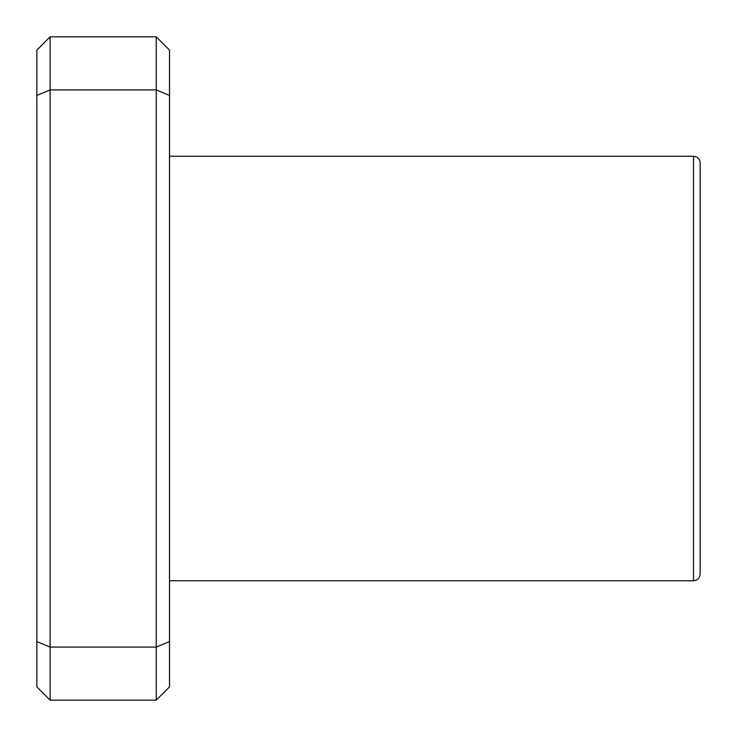 <?xml version="1.0" encoding="UTF-8"?>
<svg xmlns="http://www.w3.org/2000/svg" width="737" height="737" viewBox="0 0 737 737"><rect width="100%" height="100%" fill="white"/><g stroke="black" fill="none" stroke-linecap="round" stroke-linejoin="round"><path stroke-width="1.11" d="M169.51 641.595L169.51 686.884L156.244 700.15L156.244 647.086L50.116 647.086L50.116 89.914L156.244 89.914L156.244 36.85L169.51 50.116L169.51 95.405L156.244 89.914L156.244 647.086L169.51 641.595L169.51 95.405M36.85 95.405L50.116 89.914L50.116 36.85L36.85 50.116L36.85 686.884L50.116 700.15L156.244 700.15M50.116 700.15L50.116 647.086L36.85 641.595M156.244 36.85L50.116 36.85M700.15 368.5L700.15 162.877C699.717 158.814 697.506 156.603 693.517 156.244L693.517 580.756C697.506 580.397 699.717 578.186 700.15 574.123L700.15 368.5M169.51 580.756L693.517 580.756M169.51 156.244L693.517 156.244"/></g></svg>
